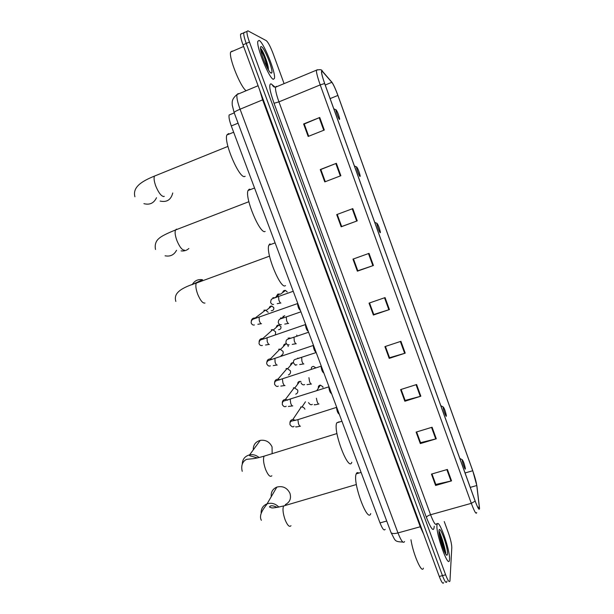 <?xml version="1.0" encoding="UTF-8"?>
<svg xmlns="http://www.w3.org/2000/svg" width="614" height="614" viewBox="0 0 614 614"><rect width="100%" height="100%" fill="white"/><g stroke="black" fill="none" stroke-linecap="round" stroke-linejoin="round"><path stroke-width="0.92" d="M385.139 529.36C384.134 531.064 382.422 528.915 380.02 522.913L231.301 125.954C229.413 120.72 228.677 117.067 229.114 115.002L230.511 114.427M266.553 61.922L260.582 49.12L266.553 61.922M445.104 552.738L439.018 532.353L445.104 552.738M241.517 33.586L240.558 34.207C240.327 36.134 241.141 39.672 242.998 44.83L439.271 576.462C441.52 582.233 442.986 584.305 443.676 582.663M244.917 32.312L243.758 32.811C243.543 34.737 244.364 38.275 246.222 43.441L442.448 575.625C444.689 581.404 446.14 583.484 446.815 581.849L446.915 581.136M449.525 559.415C450.369 550.321 438.404 516.796 437.076 524.579L436.976 525.223C435.733 533.389 448.151 568.518 449.402 560.382L449.525 559.415C450.369 550.321 438.404 516.796 437.076 524.579L436.976 525.223C435.733 533.389 448.151 568.518 449.402 560.382L449.525 559.415M445.802 553.091C444.237 545.163 441.965 537.711 439.002 530.734L438.979 531.586C438.895 537.78 445.411 556.698 447.092 555.163L447.522 553.951C448.151 547.511 439.409 523.658 439.002 530.726C441.965 537.711 444.237 545.163 445.802 553.091M273.368 79.306L274.466 78.346C275.978 72.882 263.575 42.105 259.1 40.409L257.811 41.299C256.238 46.925 269.4 78.922 273.368 79.306L274.466 78.346C275.978 72.882 263.575 42.105 259.1 40.409L257.811 41.299C256.238 46.925 269.4 78.922 273.368 79.306M479.434 508.054L479.427 508.423C479.066 510.104 477.646 507.624 475.167 501.009L324.691 83.542C322.657 77.771 321.613 73.857 321.575 71.8L322.527 71.592L331.836 82.307C333.433 84.448 335.451 88.83 337.892 95.446L472.726 470.746C474.868 476.855 476.218 481.783 476.779 485.52L479.434 508.054M479.542 508.354L476.878 485.781L472.726 470.639L337.938 95.469C335.605 89.107 333.609 84.709 331.944 82.268L322.419 71.27C320.669 69.973 321.406 74.056 324.637 83.519L475.167 501.131C477.876 508.331 479.334 510.741 479.542 508.354M244.702 32.197L243.758 32.811C243.543 34.737 244.364 38.275 246.222 43.441L442.448 575.625C444.689 581.404 446.14 583.484 446.815 581.849M303.615 123.967L304.252 124.059L308.688 136.247L304.237 124.02L319.748 117.481L303.615 123.967L308.174 136.454L324.299 130.038L319.748 117.481M325.282 181.698L320.823 169.487L336.372 163.316L320.262 169.556L324.768 181.89L340.87 175.727L336.372 163.316M320.823 169.487L320.262 169.556M352.797 208.614L336.71 214.601L341.161 226.796L357.248 220.871L352.797 208.614M341.161 226.796L341.645 226.52L337.224 214.409L341.66 226.528L357.248 220.871M369.029 253.367L352.966 259.123L357.363 271.173L373.427 265.486L369.029 253.367M357.793 270.736L353.472 258.939L357.808 270.774L373.427 265.486M357.785 270.743L357.363 271.173M447.399 469.457L431.45 474.1L435.602 485.474L451.551 480.885L447.399 469.457M431.972 473.954L435.794 484.438L451.551 480.885M431.957 473.954L435.733 484.3L435.602 485.474M432.087 427.237L416.115 432.095L420.314 443.6L436.285 438.795L432.087 427.237M420.314 443.6L420.498 442.564L416.622 431.941L420.559 442.679L436.285 438.795M416.599 384.525L400.604 389.598L404.849 401.241L420.843 396.222L416.599 384.525M401.119 389.437L405.14 400.443L420.843 396.222M405.102 400.343L404.849 401.241M400.927 341.315L384.909 346.611L389.207 358.384L405.217 353.15L400.927 341.315M385.423 346.442L389.545 357.724L405.217 353.15M385.415 346.442L389.506 357.647L389.207 358.384M385.07 297.598L369.029 303.124L373.381 315.036L389.414 309.571L385.07 297.598M373.381 315.036L373.734 314.445L369.536 302.948L373.765 314.498L389.414 309.571M284.09 83.634L273.1 53.587C270.39 46.518 268.111 42.197 266.246 40.624L247.887 30.807L246.966 31.421C246.767 33.333 247.596 36.878 249.453 42.044L445.626 574.796C447.859 580.583 449.31 582.655 449.955 581.028L451.789 547.604C451.72 544.104 450.569 539.153 448.335 532.745L444.244 521.562M405.094 400.351L401.111 389.437M320.823 169.464L325.29 181.69M410.966 539.783C413.176 554.358 422.01 574.382 423.384 568.127M444.06 550.781L444.022 549.538C442.871 541.533 441.197 535.6 438.979 531.747M439.156 533.696C440.622 537.434 441.827 542.039 442.763 547.511M438.987 531.885C440.959 535.876 442.51 541.855 443.646 549.806M285.31 504.616C289.9 502.191 291.435 498.399 289.931 493.257C287.091 487.731 282.732 485.674 276.853 487.094C272.677 488.921 270.812 492.121 271.258 496.688M462.204 459.963C462.05 461.789 465.412 471.107 465.381 468.789L465.366 468.49C464.437 464.054 463.401 461.129 462.25 459.717L462.204 459.963M358.799 473.087C357.624 472.25 356.765 472.504 356.227 473.847L356.197 473.931C352.375 482.22 367.671 523.78 370.749 513.58M272.148 453.546L272.056 446.885C269.623 441.857 265.693 439.685 260.275 440.361C255.508 441.75 253.175 444.927 253.267 449.885M443.154 407.09C442.878 408.571 446.286 418.034 446.378 416.039L446.37 415.647C445.419 411.203 444.367 408.302 443.201 406.936L443.154 407.09M339.066 421.826L336.733 422.862C332.811 431.135 348.729 472.573 351.807 462.242M192.021 284.712L202.52 279.723C197.969 279.048 194.554 280.682 192.274 284.612M376.95 223.289L376.927 223.312C376.321 223.895 379.813 233.481 380.335 232.691L380.388 232.107C379.383 227.763 378.239 224.824 376.95 223.289M270.007 243.812L268.855 245.17C265.348 252.838 280.966 290.537 285.479 285.556M356.65 166.931L356.588 166.97C355.997 167.522 359.451 176.893 360.088 176.471L360.172 175.88C359.19 171.69 358.016 168.704 356.65 166.931M250.696 189.496L249.292 189.15L248.01 190.54C244.648 197.984 260.244 234.924 265.171 231.432M181.069 250.88C184.039 251.287 186.641 250.504 188.866 248.517M336.05 109.729L335.942 109.768C335.359 110.282 338.79 119.477 339.534 119.415L339.657 118.832C338.69 114.78 337.485 111.74 336.05 109.729M229.452 133.944L228.454 133.622L226.842 135.011C223.619 142.225 239.237 178.567 244.556 176.525L245.17 176.287M160.093 201.062C166.778 202.536 170.999 199.842 172.757 192.973M336.672 407.22L336.549 407.719C336.948 411.05 337.777 413.161 339.035 414.043L339.258 414.128M300.63 407.09L301.274 406.952C302.978 406.882 304.199 407.627 304.92 409.2M328.981 386.674L328.835 387.196C329.25 390.527 330.094 392.638 331.36 393.505L331.56 393.582M293.362 387.918L294.213 387.756L297.652 390.02C298.181 391.978 297.537 393.351 295.725 394.157M321.237 366.021L321.084 366.55C321.513 369.897 322.365 372 323.647 372.859L323.824 372.921M286.047 368.646L287.114 368.477L290.345 370.749C290.875 372.713 290.238 374.103 288.426 374.916M313.455 345.245L313.286 345.789C313.731 349.143 314.598 351.246 315.895 352.098L316.041 352.144M278.695 349.274L279.969 349.113L283 351.377C283.538 353.349 282.901 354.754 281.089 355.583M305.626 324.353L305.442 324.913C305.902 328.267 306.793 330.37 308.098 331.222L308.22 331.261M271.304 329.802L272.769 329.649L275.617 331.898L275.387 334.783M270.835 331.376L272.079 330.271M297.759 303.339L297.552 303.915C298.036 307.276 298.934 309.387 300.254 310.231L300.353 310.262M263.874 310.231L265.524 310.093L268.195 312.319M263.613 311.567L264.688 310.738M296.731 335.091L297.13 336.142M283.231 317.952L283.161 316.179M275.655 297.514L277.797 294.121L279.646 294.022L275.095 297.713M277.367 295.71L278.879 294.59M232.207 51.069L230.618 52.09C228.615 57.601 240.65 87.38 246.153 90.711M268.441 69.912L268.326 68.077C267.566 61.937 262.7 50.179 260.835 48.552L260.666 48.46M271.089 73.089L271.549 73.074C274.09 72.176 264.757 47.854 261.403 46.672C260.704 46.357 260.413 46.986 260.528 48.56C260.789 54.546 268.648 72.721 271.089 73.089M260.605 49.273C263.222 53.548 265.478 59.781 267.359 67.993M260.835 48.552C262.508 50.041 267.466 62.605 268.172 69.159L268.218 69.535M386.72 521.025L380.02 522.913M238.078 123.176L231.301 125.954M238.186 93.566L236.973 94.556C236.49 97.288 237.526 102.17 240.066 109.208L397.964 532.921C401.157 540.957 403.352 543.835 404.557 541.54M420.866 526.597L397.964 532.921C394.295 533.85 391.985 533.743 391.049 532.614L390.911 532.246M423.721 534.333L420.252 526.728L262.623 99.875L259.699 90.066M439.271 576.462L445.626 574.796M242.998 44.83L249.453 42.044M402.891 542.085C393.95 541.556 395.708 541.011 391.049 532.614L234.118 112.569C234.402 111.886 236.39 110.766 240.066 109.208L263.222 99.614M258.095 85.722L236.973 94.556C231.156 99.476 232.307 102.5 232.238 105.078L234.164 112.707M434.221 526.236C433.875 532.499 431.281 529.567 426.438 517.448L274.044 103.275L278.94 101.863L430.575 514.747C433.73 522.898 435.74 525.876 436.623 523.681M274.044 103.275C269.653 90.603 268.64 84.118 271.012 83.819L274.443 86.597M276.43 86.313L275.502 87.203C275.249 89.859 276.4 94.748 278.94 101.863L320.216 84.901C317.668 77.694 316.379 72.797 316.363 70.219L317.377 69.72M479.012 509.021L479.273 508.469M331.729 82L331.337 81.532M322.419 71.27L321.667 70.472M324.637 83.519L320.216 84.901L471.314 503.334L475.167 501.131M476.694 512.567C476.211 514.678 474.415 511.6 471.314 503.334L430.575 514.747C428.181 515.507 426.807 516.405 426.438 517.448M273.268 86.275L271.918 84.394M337.892 95.446L330.125 98.601M331.836 82.307L325.228 85.016M322.527 71.592L321.575 71.984M479.35 507.01L477.861 507.425M476.779 485.52L470.255 487.378M472.726 470.746L465.059 472.957M384.517 297.79L388.862 309.755M400.374 341.499L404.664 353.319M416.046 384.702L420.291 396.383M431.542 427.405L435.725 438.949M446.854 469.618L450.991 481.031M368.477 253.567L372.867 265.678M352.244 208.821L356.688 221.071M335.82 163.539L340.317 175.942M319.196 117.711L323.747 130.26M444.582 551.932L439.148 533.597M445.196 552.784L440.975 537.043M290.982 525.707C289.463 527.403 287.529 525.5 285.188 519.997C283.008 513.757 282.463 509.106 283.553 506.051L285.356 505.437M261.15 512.943C261.073 508.561 263.053 505.514 267.09 503.818C271.549 502.513 275.479 503.618 278.879 507.141M271.825 475.75C270.191 477.423 268.126 475.359 265.639 469.549C263.498 463.463 262.984 459.003 264.097 456.164L265.908 455.603M242.254 464.146C242.446 459.272 244.894 456.179 249.614 454.859C253.114 454.237 256.276 455.135 259.093 457.56M204.984 303.032C202.835 303.508 200.425 300.622 197.762 294.39C195.866 289.171 195.382 285.403 196.303 283.069L196.987 282.363L198.168 282.386M184.522 250.167C182.204 250.251 179.687 247.12 176.978 240.757C175.151 235.761 174.668 232.169 175.527 229.981L176.41 229.199L177.362 229.275M176.54 250.274C174.054 254.956 170.224 256.798 165.059 255.8M164.276 196.342L163.769 196.541C161.282 196.234 158.658 192.834 155.887 186.341C154.129 181.56 153.653 178.144 154.452 176.095L156.232 175.374M156.516 197.716C153.876 203.203 149.67 205.176 143.899 203.648M298.35 419.446L297.913 419.654L298.465 423.683C299.287 425.755 299.954 426.576 300.453 426.139M289.969 422.977C289.969 421.035 290.929 419.869 292.855 419.492L295.572 420.321M290.583 399.169L290.169 399.392L290.721 403.337C291.55 405.424 292.226 406.276 292.748 405.885M282.31 402.845C282.371 400.827 283.407 399.676 285.426 399.392L287.759 400.105M297.752 384.08C297.583 382.545 298.266 381.639 299.786 381.378L300.929 381.601M282.778 378.777L282.394 379.015L282.931 382.875C283.768 384.978 284.451 385.861 284.996 385.523M274.611 382.591C274.742 380.511 275.855 379.375 277.95 379.191L279.892 379.782M290.652 365.269C290.583 363.718 291.32 362.859 292.863 362.674L293.423 362.751M287.69 344.715L288.027 345.475L287.498 344.646M274.926 358.277L275.103 362.306C275.939 364.417 276.638 365.33 277.206 365.046M266.875 362.214C267.082 360.073 268.272 358.967 270.429 358.898L271.964 359.359M283.522 346.334C283.561 344.792 284.351 343.978 285.894 343.894L286.631 344.063M276.369 327.277C276.53 325.765 277.367 325.013 278.886 325.021L280.89 326.594C281.25 328.505 280.468 329.534 278.556 329.68M267.029 337.662L267.228 341.614C268.072 343.748 268.786 344.692 269.369 344.454M259.093 341.699C259.4 339.527 260.651 338.46 262.853 338.498L263.966 338.828M273.522 329.833L278.886 325.021L280.89 326.594M273.844 308.819L273.714 307.614C274.067 309.609 273.245 310.646 271.258 310.715M259.093 316.931L259.308 320.807C260.159 322.956 260.881 323.931 261.495 323.747M251.279 321.053C251.686 318.866 252.999 317.852 255.217 317.998L255.908 318.19M269.201 308.09C269.485 306.639 270.367 305.964 271.833 306.056L273.714 307.614M318.413 388.102C318.075 386.459 318.72 385.469 320.354 385.124L322.826 386.713L320.354 385.124L316.732 390.688M316.394 398.263L317.093 401.479C317.891 403.521 318.512 404.357 318.965 403.981M308.911 377.656L309.525 381.417C310.331 383.474 310.968 384.341 311.444 384.011M311.336 369.252C311.083 367.579 311.797 366.612 313.47 366.366L315.749 367.863M301.651 357.31L301.927 361.247C302.733 363.319 303.385 364.217 303.876 363.941M297.89 358.1L298.534 358.399M293.991 337.101L294.283 340.97C295.096 343.057 295.756 343.986 296.27 343.748M288.112 338.076L290.783 338.268M286.293 316.778L286.592 320.577C287.413 322.68 288.089 323.639 288.618 323.455M280.514 317.952L282.97 318.037M282.709 292.533C283 290.982 283.937 290.292 285.502 290.453L287.26 291.995L285.502 290.453L280.368 294.267M278.549 296.347L278.863 300.077C279.692 302.188 280.375 303.178 280.928 303.047M272.877 297.729L275.003 297.744M268.395 68.714L267.696 66.435M266.276 61.001L260.559 48.882M234.233 112.884L229.114 115.002M240.558 34.207L246.966 31.421M479.427 508.423L478.613 508.653M272.723 85.799L275.502 87.203L316.363 70.219C320.009 69.275 321.997 69.589 322.342 71.163L331.944 82.268M479.166 509.052L479.235 508.476M274.266 87.142L273.476 86.451M446.14 554.603L447.092 555.163M444.022 549.538L443.83 550.251M261.364 520.296C257.734 513.841 266.86 504.984 267.09 503.818L276.853 487.094M356.227 473.847L361.093 472.404M462.25 459.717L459.817 458.428M356.373 484.523L283.607 505.959C276.039 507.686 271.941 508.277 271.319 507.732L269.477 507.018C270.298 505.238 272.892 505.376 277.275 507.433M257.496 457.929L249.576 455.672L249.614 454.859L260.275 440.361M336.963 433.538L264.097 456.164C258.847 457.706 254.703 458.597 251.671 458.827L246.759 459.326C243.904 460.446 240.465 464.107 242.231 471.322M336.733 422.862L341.921 421.235M443.201 406.936L440.821 405.716M269.531 256.145L196.303 283.069C176.878 289.255 173.969 294.95 175.842 301.443M376.927 223.312L374.709 222.291M268.855 245.17L275.103 242.86M248.877 201.699L175.527 229.981C166.448 233.604 160.868 236.497 158.773 238.654C157.967 239.268 154.076 242.737 155.526 249.468M356.588 166.97L354.408 165.987M248.01 190.54L254.549 187.999M227.917 146.408L154.452 176.095C142.555 180.961 132.233 186.802 134.927 196.764M335.942 109.768L333.801 108.808M226.842 135.011L233.658 132.233M299.962 426.223C296.669 426.991 295.288 427.144 295.81 426.692M294.075 426.262C293.039 427.428 291.681 426.891 289.992 424.642C289.754 422.77 290.238 421.603 291.45 421.127L297.913 419.654L336.61 407.351M295.142 420.421L292.855 419.492L301.274 406.952M305.465 401.786L302.019 406.952M292.272 405.954L288.357 406.453M286.208 406.245C284.75 407.189 283.453 406.614 282.31 404.519C282.271 402.27 282.97 401.042 284.42 400.842L328.897 386.828M287.352 400.205L285.433 399.392L294.213 387.756M300.944 381.517L299.786 381.378L294.95 387.802M295.273 365.253L295.296 364.777M284.535 385.569L280.828 386.091M278.296 386.106C277.144 386.958 275.901 386.352 274.588 384.287C274.473 382.415 274.995 381.256 276.162 380.826L321.145 366.182M279.516 379.889L277.95 379.191L287.114 368.477M293.408 362.705L292.863 362.674L287.843 368.569M288.173 346.526L288.073 345.398M276.76 365.069L273.23 365.606M270.36 365.844C268.978 366.42 267.796 365.783 266.821 363.941C266.399 362.92 266.867 361.799 268.218 360.595L313.347 345.429M271.626 359.459L270.429 358.898L279.969 349.113M286.554 343.978L285.894 343.894L280.705 349.243M268.94 344.462L265.563 345.014M262.385 345.459C260.72 345.836 259.592 345.175 259.008 343.479C259.515 338.897 260.804 340.233 266.699 337.907L305.503 324.545M263.682 338.913L262.853 338.498L272.769 329.649M261.08 323.739L257.842 324.307M254.38 324.959C252.983 325.32 251.909 324.637 251.157 322.91C251.241 318.873 253.121 319.334 258.786 317.185L297.613 303.546M297.552 303.915L297.821 303.516M255.708 318.259L255.217 317.998L265.524 310.093M273.76 307.53L271.833 306.056L266.299 310.323M322.972 387.518L322.857 386.62M318.551 404.043C315.312 404.856 313.907 405.04 314.33 404.595M312.342 404.35C311.144 405.217 309.87 404.634 308.52 402.607M311.037 384.057L307.031 384.633M304.644 384.602C303.132 385.247 301.927 384.64 301.021 382.768M313.47 366.366L315.803 367.832M303.477 363.964L299.663 364.562M296.907 364.739C295.825 365.399 294.674 364.762 293.477 362.828C293.338 361.101 293.822 359.988 294.927 359.489L316.187 352.536M297.606 358.2L298.235 358.484M295.887 343.763L292.241 344.377M289.148 344.753C287.843 345.152 286.761 344.492 285.894 342.773C286.308 339.358 285.702 339.757 293.699 337.316L308.581 332.228M289.616 337.923L290.529 338.345M288.25 323.448L284.75 324.085M281.358 324.645C279.861 324.86 278.833 324.184 278.272 322.619C278.649 318.282 280.007 319.334 286.017 317.001L300.929 311.805M282.785 318.098L282.225 317.822L284.719 315.642M280.583 303.032L277.206 303.684M273.537 304.429C272.271 304.651 271.296 303.961 270.605 302.341C271.357 298.381 270.528 299.478 278.296 296.57L293.239 291.266M230.618 52.09L243.612 46.487M270.337 72.529L271.549 73.074M268.326 68.085L268.172 69.159"/></g></svg>
